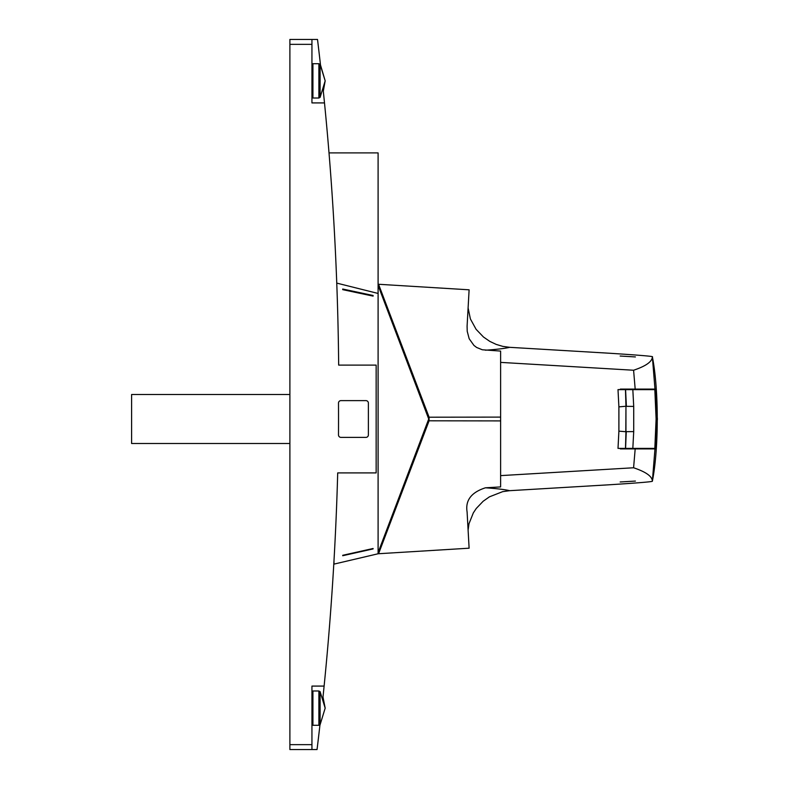 <?xml version="1.0" encoding="UTF-8"?>
<svg xmlns="http://www.w3.org/2000/svg" width="789" height="789" viewBox="0 0 789 789"><rect width="100%" height="100%" fill="white"/><g stroke="black" fill="none" stroke-linecap="round" stroke-linejoin="round"><path stroke-width="1.18" d="M618.892 406.848L618.004 389.628L618.892 406.848L618.892 431.159L625.953 431.731L625.953 406.276L625.815 431.741M618.892 431.159L618.004 448.379L654.831 448.379L656.103 418.998L654.831 389.628L632.827 389.628L633.715 406.414L626.387 406.335L625.578 389.628L618.014 389.628M468.124 308.045L470.392 318.943L476.102 329.329L483.47 337.011L489.821 341.39L496.123 344.379L502.8 346.381L509.704 347.328L609.118 353.216C639.79 355.188 654.209 356.401 652.365 356.835L657.395 418.998L652.365 481.172C652.217 476.369 645.954 471.911 633.587 467.769L635.184 448.902L656.024 448.902L657.217 418.998L656.024 389.105L620.361 389.105L620.361 389.628M311.941 64.688L312.927 63.712L312.927 98.014L318.884 98.014L320.107 97.372L325.176 80.863L323.312 91.169L324.496 102.915L323.312 91.169M311.941 691.963L312.927 690.986L312.927 725.288L318.884 725.288L320.107 724.647L325.176 708.137L320.107 724.647L320.107 691.628L318.884 690.986L318.884 725.288M336.755 283.103L378.099 293.459L378.099 553.77L333.994 564.115L333.994 560.575M320.107 97.372L320.107 64.353L325.176 80.863L320.482 64.925A2940.376 2940.376 0 0 0 317.513 39.45L311.941 39.45L311.941 102.915L324.496 102.915A2940.376 2940.376 0 0 1 338.668 365.1L338.659 364.291M373.098 296.112L342.722 289.652L342.722 289.03L373.098 295.49L373.098 296.112L373.098 295.51L342.722 289.05L342.722 289.652M337.682 473.716L337.702 472.907L376.146 472.907L376.146 365.1L338.668 365.1M342.722 555.298L373.098 548.503L342.722 555.298M311.941 744.648L311.941 749.55L289.888 749.55L289.888 744.648L311.941 744.648L311.941 686.085L324.111 686.085L322.997 697.032L324.111 686.085A2940.376 2940.376 0 0 0 337.702 472.907M311.941 749.55L317.05 749.55A2940.376 2940.376 0 0 0 319.969 724.815L320.107 724.647M324.841 678.737L324.94 677.751M331.873 190.869L332.139 194.775M378.099 553.138L378.552 553.74L429.088 420.803L429.088 417.203L378.552 284.267L469.11 289.81L467.088 326.232L467.226 331.321L469.189 338.757L473.952 345.434L476.655 347.476L482.326 349.774L500.62 351.085L500.62 486.921L485.452 487.799C496.685 488.569 504.773 489.525 509.704 490.679L502.662 491.655L489.436 496.833L483.144 501.262L476.26 508.471L473.341 512.86L468.972 523.768L468.124 529.961M633.587 467.769L500.62 475.619M635.184 448.902L620.361 448.902L620.361 448.379M378.099 285.44L428.733 418.998L378.099 552.566M378.099 553.76L469.11 548.197L467.098 511.962C465.204 500.384 471.329 492.326 485.452 487.799M500.62 362.388L633.587 370.238C645.954 366.096 652.217 361.628 652.365 356.835L652.365 356.835C658.884 389.46 658.884 448.546 652.365 481.182L652.355 481.182C653.105 481.704 638.696 482.907 609.118 484.791L509.704 490.679M378.099 284.247L378.099 284.868M635.411 481.073L620.164 481.971L635.411 481.073M429.088 420.803L500.62 420.902M485.452 350.208C496.695 349.438 504.773 348.482 509.704 347.328M620.164 356.036L635.411 356.934L620.164 356.036M633.587 370.238L635.184 389.105M625.578 389.628L632.827 389.628M632.827 448.379L633.715 431.593L633.715 406.414M641.378 389.628L641.358 389.105M641.358 448.902L641.378 448.379M625.48 448.379L625.953 431.731M618.014 448.379L618.901 431.139L618.901 406.868L625.815 406.266M625.953 406.276L625.48 389.628M625.578 448.379L626.249 431.682M626.387 431.672L633.715 431.593M500.62 418.998L500.62 417.105L429.088 417.203M329.013 152.898L378.099 152.898L378.099 293.459M342.722 555.722L373.098 548.917M311.941 44.352L289.888 44.352L289.888 744.648M289.888 44.352L289.888 39.45L311.941 39.45M368.384 434.926L368.384 403.08A2.446 2.446 0 0 0 365.938 400.625L340.947 400.625A2.446 2.446 0 0 0 338.491 403.09A2940.376 2940.376 0 0 1 338.491 434.917A2.446 2.446 0 0 0 340.947 437.382L365.938 437.382A2.446 2.446 0 0 0 368.384 434.926M289.888 443.507L131.605 443.507L131.605 394.5L289.888 394.5M312.927 63.712L318.884 63.712L318.884 98.014M656.704 439.098L655.531 439.098M655.531 398.909L656.704 398.909M312.927 690.986L318.884 690.986M311.941 724.312L312.927 725.288M320.107 691.628L325.176 708.137L322.997 697.032M311.941 97.037L312.927 98.014M320.107 64.353L318.884 63.712"/></g></svg>
